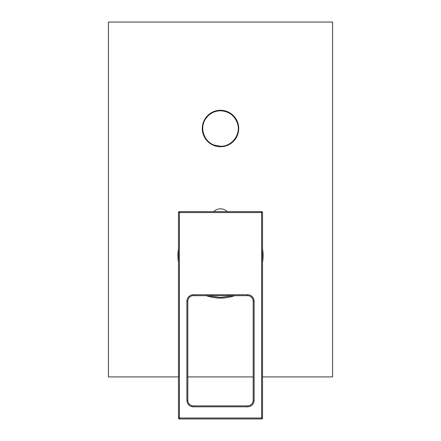 <?xml version="1.0" encoding="UTF-8"?>
<svg xmlns="http://www.w3.org/2000/svg" width="441" height="441" viewBox="0 0 441 441"><rect width="100%" height="100%" fill="white"/><g stroke="black" fill="none" stroke-linecap="round" stroke-linejoin="round"><path stroke-width="0.66" d="M193.417 295.679L247.583 295.679A5.601 5.601 0 0 1 253.184 301.28L253.184 400.274A5.601 5.601 0 0 1 247.583 405.874L193.417 405.874A5.601 5.601 0 0 1 187.816 400.274L187.816 301.28A5.601 5.601 0 0 1 193.417 295.679L193.417 294.742L247.583 294.742L247.583 295.679A5.601 5.601 0 0 1 253.184 301.28L254.121 301.28L254.121 400.274A6.538 6.538 0 0 1 247.583 406.811L193.417 406.811A6.538 6.538 0 0 1 186.879 400.274L186.879 301.28A6.538 6.538 0 0 1 193.417 294.742M179.41 211.63L179.41 212.562L261.59 212.562L261.59 418.018L179.41 418.018L179.41 212.562L178.473 212.562A0.932 0.932 0 0 1 179.41 211.63L261.59 211.63L261.59 212.562L262.527 212.562L262.527 418.018L261.59 418.018L261.59 418.95L179.41 418.95L179.41 418.018L178.473 418.018L178.473 212.562A0.932 0.932 0 0 1 179.41 211.63M179.41 418.95A0.932 0.932 0 0 1 178.473 418.018A0.932 0.932 0 0 0 179.41 418.95A0.932 0.932 0 0 1 178.473 418.018A0.932 0.932 0 0 0 179.41 418.95M262.527 418.018A0.932 0.932 0 0 1 261.59 418.95A0.932 0.932 0 0 0 262.527 418.018M261.59 211.63A0.932 0.932 0 0 1 262.527 212.562A0.932 0.932 0 0 0 261.59 211.63M213.753 211.63A9.52 9.52 0 0 1 227.247 211.63M262.527 376.923L332.564 376.923L332.564 22.05L108.436 22.05L108.436 376.923L178.473 376.923M187.816 376.923L253.184 376.923M178.473 262.406A42.584 42.584 0 0 1 178.473 248.636M262.527 248.636A42.584 42.584 0 0 1 262.527 262.406M234.673 295.679A42.584 42.584 0 0 1 206.327 295.679M202.287 128.513A18.213 18.213 0 0 1 220.5 110.3A18.213 18.213 0 0 1 238.713 128.513A18.213 18.213 0 0 1 220.5 146.721A18.213 18.213 0 0 1 202.287 128.513M247.583 294.742A6.538 6.538 0 0 1 254.121 301.28M254.121 400.274L253.184 400.274M247.583 406.811L247.583 405.874M193.417 406.811L193.417 405.874M186.879 400.274L187.816 400.274M186.879 301.28L187.816 301.28M232.892 295.679L220.5 297.543L208.108 295.679M220.5 146.258L214.227 145.111C203.748 141.567 199.293 127.466 205.826 118.541C209.431 113.524 214.326 110.934 220.5 110.768C229.011 111.264 234.689 115.525 237.539 123.563C241.117 134.378 231.878 146.677 220.5 146.258"/></g></svg>
